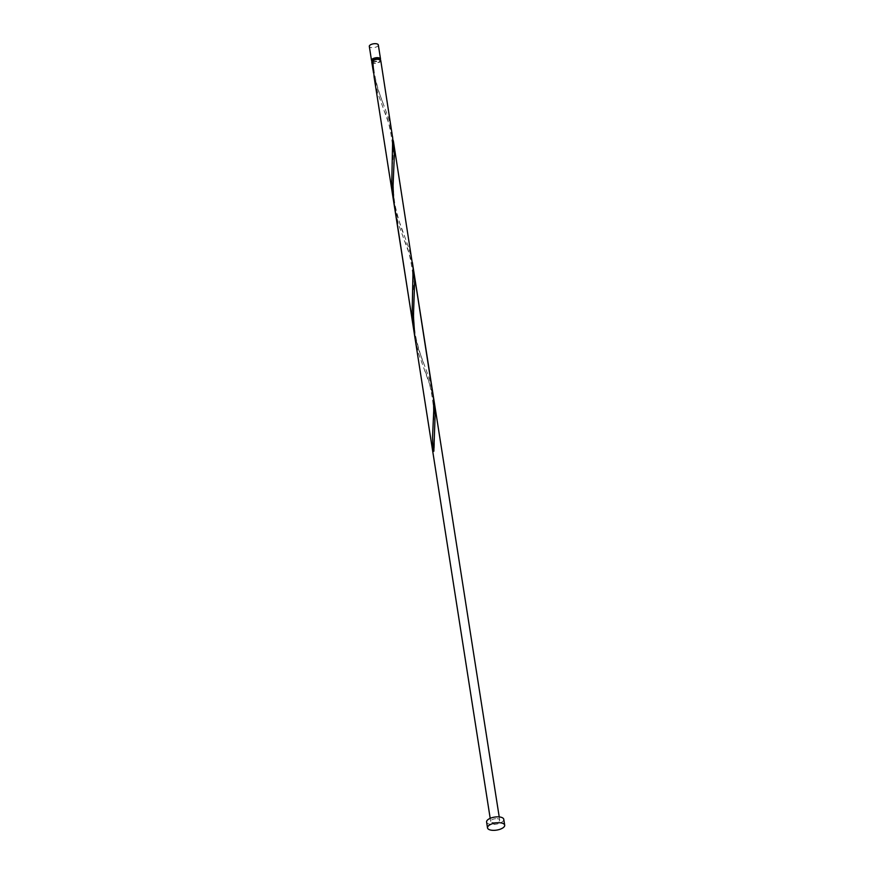 <?xml version="1.0" encoding="UTF-8"?>
<svg xmlns="http://www.w3.org/2000/svg" width="874" height="874" viewBox="0 0 874 874"><rect width="100%" height="100%" fill="white"/><g stroke="black" fill="none" stroke-linecap="round" stroke-linejoin="round"><path stroke-width="0.66" stroke-dasharray="4.37 3.28" d="M378.333 44.967A4.567 1.901 -8.9 0 1 376.323 46.956A4.567 1.901 -8.9 0 1 371.811 47.655A4.567 1.901 -8.9 0 1 369.309 46.388M372.466 61.311A4.567 1.901 171.1 0 0 374.006 61.65A4.567 1.901 171.1 0 0 380.201 59.847M372.4 60.23A3.649 1.519 171.1 0 0 374.411 61.246A3.649 1.519 171.1 0 0 378.016 60.688A3.649 1.519 171.1 0 0 379.622 59.104M373.034 61.038L372.695 60.59L373.034 61.038A3.649 1.519 171.1 0 0 372.663 61.868A3.649 1.519 171.1 0 0 374.662 62.884A3.649 1.519 171.1 0 0 378.278 62.327A3.649 1.519 171.1 0 0 379.873 60.743A3.649 1.519 171.1 0 0 377.874 59.727A3.649 1.519 171.1 0 0 373.034 61.038L371.898 61.377M503.774 819.331A8.696 3.616 -8.9 0 1 499.95 823.1A8.696 3.616 -8.9 0 1 491.363 824.444A8.696 3.616 -8.9 0 1 486.599 822.019M371.756 62.01A4.567 1.901 171.1 0 0 374.258 63.289A4.567 1.901 171.1 0 0 378.77 62.578A4.567 1.901 171.1 0 0 380.78 60.601M373.537 72.881L377.896 89.268L388.613 118.449L392.022 132.4M392.557 136.573L388.69 123.136L377.896 93.463L374.116 77.043M393.191 198.89L396.851 214.906L408.999 248.598L412.397 262.55M414.298 333.169L418.646 349.545L429.374 378.737L432.783 392.688M434.083 400.991L430.784 387.379L418.657 353.741L414.877 337.331M412.943 266.712L409.076 253.274L398.271 223.602L394.491 207.182M497.186 818.698A4.567 1.901 -8.9 0 1 499.688 819.965A4.567 1.901 -8.9 0 1 497.688 821.953A4.567 1.901 -8.9 0 1 493.176 822.653A4.567 1.901 -8.9 0 1 490.675 821.385A4.567 1.901 -8.9 0 1 492.674 819.408A4.567 1.901 -8.9 0 1 497.186 818.698M433.045 451.803L433.843 451.017M372.564 61.289L372.663 61.868M490.194 818.337L490.675 821.385M499.218 816.928L499.688 819.965M379.698 59.618L379.873 60.743M434.618 428.304L434.258 451.279M424.698 370.838C430.565 379.895 435.886 413.85 433.056 424.261M414.232 298.165C413.719 305.321 412.801 322.714 415.904 337.451C418.81 349.84 421.825 359.531 424.939 366.523M404.312 240.7C410.19 249.745 415.511 283.7 412.681 294.123M393.857 168.016C393.344 175.171 392.415 192.575 395.529 207.313C398.435 219.691 401.439 229.381 404.564 236.373M383.937 110.561C389.815 119.607 395.124 153.562 392.306 163.973M373.122 60.852C373.722 80.954 383.118 103.667 384.178 106.235"/><path stroke-width="1.31" d="M371.505 60.372L369.309 46.388A4.567 1.901 -8.9 0 1 371.319 44.399A4.567 1.901 -8.9 0 1 375.831 43.7A4.567 1.901 -8.9 0 1 378.333 44.967L380.518 58.962A4.567 1.901 171.1 0 0 378.016 57.695A4.567 1.901 171.1 0 0 373.504 58.394A4.567 1.901 171.1 0 0 371.505 60.372A4.567 1.901 171.1 0 0 372.466 61.311M379.698 59.618L379.622 59.104A3.649 1.519 171.1 0 0 377.623 58.088A3.649 1.519 171.1 0 0 374.006 58.645A3.649 1.519 171.1 0 0 372.4 60.23L372.564 61.289M487.506 827.875L486.599 822.019A8.696 3.616 -8.9 0 1 490.412 818.25A8.696 3.616 -8.9 0 1 499.01 816.906A8.696 3.616 -8.9 0 1 503.774 819.331L504.691 825.187A8.696 3.616 -8.9 0 1 500.868 828.956A8.696 3.616 -8.9 0 1 492.281 830.3A8.696 3.616 -8.9 0 1 487.506 827.875A8.696 3.616 -8.9 0 1 491.33 824.106A8.696 3.616 -8.9 0 1 499.917 822.762A8.696 3.616 -8.9 0 1 504.691 825.187M373.034 61.038L371.898 61.377A4.567 1.901 171.1 0 0 371.756 62.01L373.537 72.881M393.191 198.89L391.771 182.021L392.71 138.158L380.78 60.601A4.567 1.901 171.1 0 0 378.278 59.334A4.567 1.901 171.1 0 0 372.695 60.59L374.116 77.043L414.298 333.169M371.898 61.377L372.816 68.74M412.943 266.712L414.658 280.991L413.435 316.159L414.877 337.331L393.617 200.233L393.06 186.02L394.349 154.96L392.557 136.573M393.322 140.703L413.096 268.296L412.157 312.16L413.577 329.028M412.397 262.55L433.471 398.446L433.744 410.769L432.521 437.601L433.045 451.803A4.567 1.901 171.1 0 1 433.843 451.017L435.099 415.237L434.083 400.991L499.218 816.928M380.201 59.847A4.567 1.901 171.1 0 0 380.518 58.962M414.877 337.331L490.194 818.337M413.697 270.842L434.083 400.991"/></g></svg>
